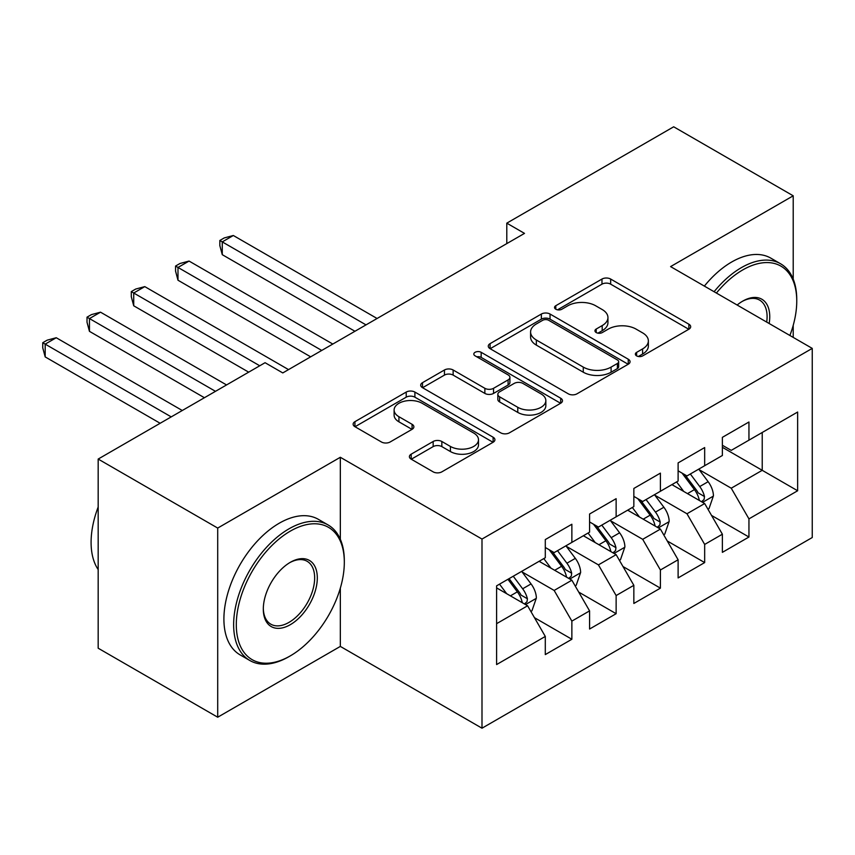<?xml version="1.0" encoding="UTF-8"?>
<svg xmlns="http://www.w3.org/2000/svg" width="855" height="855" viewBox="0 0 855 855"><rect width="100%" height="100%" fill="white"/><g stroke="black" fill="none" stroke-linecap="round" stroke-linejoin="round"><path stroke-width="1.28" d="M636.622 355.883A4.296 2.479 0 0 0 642.704 355.883L688.874 329.228A6.145 3.548 0 0 0 690.68 326.717A6.145 3.548 0 0 0 688.874 324.205L610.662 279.051A6.145 3.548 0 0 0 601.973 279.051L555.803 305.705A4.296 2.479 0 0 0 554.542 307.458A4.296 2.479 0 0 0 555.803 309.221A4.296 2.479 0 0 0 561.885 309.221L567.859 305.769A19.665 11.35 0 0 1 595.668 305.769L602.187 309.531A19.665 11.35 0 0 1 607.948 317.558A19.665 11.35 0 0 1 602.187 325.584L596.213 329.036A4.296 2.479 0 0 0 594.952 330.789A4.296 2.479 0 0 0 596.213 332.552A4.296 2.479 0 0 0 602.294 332.552L608.268 329.1A19.665 11.35 0 0 1 636.077 329.1L642.597 332.862A19.665 11.35 0 0 1 648.357 340.889A19.665 11.35 0 0 1 642.597 348.915L636.622 352.367A4.296 2.479 0 0 0 635.361 354.12A4.296 2.479 0 0 0 636.622 355.883L636.622 352.367M411.202 454.165A6.145 3.548 0 0 0 409.406 456.666A6.145 3.548 0 0 0 411.202 459.178L433.154 471.853A6.145 3.548 0 0 0 441.843 471.853L493.121 442.249A6.145 3.548 0 0 0 494.917 439.737A6.145 3.548 0 0 0 493.121 437.226L414.899 392.071A6.145 3.548 0 0 0 406.211 392.071L354.932 421.675A6.145 3.548 0 0 0 353.136 424.187A6.145 3.548 0 0 0 354.932 426.688L381.437 441.992A6.145 3.548 0 0 0 390.126 441.992L412.078 429.328A6.145 3.548 0 0 0 413.873 426.816A6.145 3.548 0 0 0 412.078 424.304L398.932 416.716A16.437 9.491 0 0 1 394.112 410.005A16.437 9.491 0 0 1 404.265 401.241A16.437 9.491 0 0 1 422.178 403.293L473.67 433.025A16.437 9.491 0 0 1 478.49 439.737A16.437 9.491 0 0 1 468.337 448.501A16.437 9.491 0 0 1 450.425 446.449L441.843 441.49A6.145 3.548 0 0 0 433.154 441.49L411.202 454.165L411.202 459.178M340.333 539.281L340.333 457.275L217.704 528.069L98.175 459.06L265.071 362.702L282.781 372.93L524.5 233.383L506.791 223.155L506.791 243.6M340.333 457.275L481.996 539.067L812.25 348.391L812.25 537.528L481.996 728.204L481.996 539.067M793.216 279.125L793.216 195.806L670.587 266.6L812.25 348.391M793.216 195.806L673.687 126.797L506.791 223.155M568.286 393.824A6.145 3.548 0 0 0 576.986 393.824L628.254 364.219A6.145 3.548 0 0 0 630.06 361.708A6.145 3.548 0 0 0 628.254 359.207L550.043 314.041A6.145 3.548 0 0 0 541.354 314.041L490.075 343.646A6.145 3.548 0 0 0 488.28 346.157A6.145 3.548 0 0 0 490.075 348.669L568.286 393.824M476.801 356.813A4.296 2.479 0 0 1 481.162 357.411L481.162 352.303L560.688 398.216A6.145 3.548 0 0 1 562.483 400.728A6.145 3.548 0 0 1 560.688 403.229L509.409 432.833A6.145 3.548 0 0 1 500.72 432.833L422.509 387.678L422.509 382.666A6.145 3.548 0 0 0 420.703 385.167A6.145 3.548 0 0 0 422.509 387.678M422.509 382.666L444.45 369.991A6.145 3.548 0 0 1 453.139 369.991L484.86 388.309A6.145 3.548 0 0 0 493.549 388.309L508.105 379.898A6.145 3.548 0 0 0 509.911 377.397A6.145 3.548 0 0 0 508.105 374.885L475.081 355.819A4.296 2.479 0 0 1 473.82 354.066A4.296 2.479 0 0 1 476.481 351.768A4.296 2.479 0 0 1 481.162 352.303M722.379 447.304L762.222 470.314L762.222 432.48L797.64 412.035L748.948 440.154L748.948 422.007L722.379 437.343L722.379 455.491L704.67 465.708L704.67 447.56L678.111 462.897L678.111 481.044L660.402 491.272L660.402 473.125L633.844 488.462L633.844 506.609L616.134 516.826L616.134 498.679L589.576 514.015L589.576 532.163L571.867 542.391L571.867 524.243L545.298 539.58L545.298 557.727L496.605 585.835L496.605 664.559L545.298 636.441L527.599 605.778L496.605 587.887M797.64 412.035L797.64 490.759L748.948 518.878L731.239 488.205L699.144 469.673M711.531 515.426L748.948 537.026L748.948 518.878M748.948 537.026L722.379 552.351L722.379 534.215L704.67 544.432L686.971 513.759L654.866 495.227M667.263 540.98L704.67 562.579L704.67 544.432M704.67 562.579L678.111 577.916L678.111 559.769L660.402 569.996L642.693 539.323L610.598 520.791M622.996 566.544L660.402 588.144L660.402 569.996M660.402 588.144L633.844 603.47L633.844 585.322L616.134 595.55L598.425 564.877L566.331 546.345M578.728 592.098L616.134 613.698L616.134 595.55M616.134 613.698L589.576 629.034L589.576 610.887L571.867 621.115L554.158 590.442L522.063 571.91M534.461 617.663L571.867 639.262L571.867 621.115M571.867 639.262L545.298 654.588L545.298 636.441M545.298 547.499L554.158 552.608L571.867 542.391M496.605 623.669L527.599 605.778M589.576 521.945L598.425 527.054L616.134 516.826M554.158 590.442L571.867 580.214L539.099 561.297M589.576 610.887L571.867 580.214M633.844 496.381L642.693 501.49L660.402 491.272M598.425 564.877L616.134 554.66L583.377 535.743M633.844 585.322L616.134 554.66M678.111 470.827L686.971 475.936L704.67 465.708M642.693 539.323L660.402 529.095L627.645 510.179M678.111 559.769L660.402 529.095M722.379 445.263L731.239 450.371L748.948 440.154M686.971 513.759L704.67 503.542L671.912 484.625M722.379 534.215L704.67 503.542M98.175 459.06L98.175 648.208L217.704 717.217L340.333 646.412L481.996 728.204M217.704 528.069L217.704 717.217M793.216 337.404L793.216 325.37M731.239 488.205L762.222 470.314L797.64 490.759M340.333 646.412L340.333 588.133M638.343 356.482L642.597 354.034A19.665 11.35 0 0 0 648.357 345.997L648.357 340.889M607.948 317.558L607.948 322.666A19.665 11.35 0 0 1 602.187 330.703L597.934 333.151M688.799 329.271L610.662 284.159A6.145 3.548 0 0 0 601.973 284.159L557.513 309.82M628.179 364.273L550.043 319.161A6.145 3.548 0 0 0 541.354 319.161L490.161 348.712M617.395 363.471A4.296 2.479 0 0 0 618.657 361.708A4.296 2.479 0 0 0 617.395 359.955L548.739 320.315A4.296 2.479 0 0 0 542.658 320.315L536.352 323.96A19.665 11.35 0 0 0 530.592 331.986A19.665 11.35 0 0 0 536.352 340.012L583.281 367.105A19.665 11.35 0 0 0 611.09 367.105L617.395 363.471L617.395 368.58A4.296 2.479 0 0 0 618.657 366.827L618.657 361.708M530.592 331.986L530.592 337.094A19.665 11.35 0 0 0 536.352 345.121L536.352 340.012M617.395 368.58L611.09 372.214A19.665 11.35 0 0 1 583.281 372.214L536.352 345.121M422.584 387.721L444.45 375.099L444.45 369.991M509.911 377.397L509.911 382.506A6.145 3.548 0 0 1 508.105 385.017L493.549 393.418A6.145 3.548 0 0 1 484.86 393.418L453.139 375.099A6.145 3.548 0 0 0 444.45 375.099M481.162 357.411L560.602 403.282M517.777 407.311A16.437 9.491 0 0 0 535.69 409.363A16.437 9.491 0 0 0 545.843 400.6A16.437 9.491 0 0 0 541.023 393.888L522.886 383.414A6.145 3.548 0 0 0 514.186 383.414L499.63 391.814A6.145 3.548 0 0 0 497.834 394.326A6.145 3.548 0 0 0 499.63 396.838L517.777 407.311L517.777 412.42A16.437 9.491 0 0 0 535.69 414.483A16.437 9.491 0 0 0 545.843 405.708L545.843 400.6M497.834 394.326L497.834 399.435A6.145 3.548 0 0 0 499.63 401.946L499.63 396.838M517.777 412.42L499.63 401.946M478.49 439.737L478.49 444.846A16.437 9.491 0 0 1 468.337 453.62A16.437 9.491 0 0 1 450.425 451.558L441.843 446.609A6.145 3.548 0 0 0 433.154 446.609L411.287 459.231M394.112 410.005L394.112 415.124A16.437 9.491 0 0 0 398.932 421.825L398.932 416.716M411.992 429.37L398.932 421.825M493.036 442.291L414.899 397.18A6.145 3.548 0 0 0 406.211 397.18L355.017 426.741M707.951 509.217L709.009 508.597L713.433 495.815A16.587 9.576 -120 0 0 708.143 481.696L698.738 469.139M683.754 491.465L676.604 481.921M673.259 485.405L672.447 484.315M377.076 318.488L233.33 235.499L222.268 241.89L222.268 254.672L354.943 331.27M701.549 501.735L704.114 499.416L704.477 496.531A16.587 9.576 -120 0 0 699.732 486.548L690.327 473.991M684.962 474.771L696.579 490.278A8.454 4.884 60 0 1 698.108 492.843L704.477 496.531M682.044 473.093L694.42 489.616A16.587 9.576 60 0 1 699.166 499.598L699.508 500.549M222.268 254.672L219.831 245.599L219.831 240.49L366.004 324.879M219.831 240.49L224.256 237.925L233.33 235.499M663.683 534.77L664.741 534.161L669.166 521.379A16.587 9.576 -120 0 0 663.875 507.25L654.47 494.692M639.487 517.019L632.337 507.475M628.991 510.959L628.179 509.879M332.809 344.052L189.062 261.064L177.99 267.455L177.99 280.226L310.675 356.834M657.281 527.289L659.846 524.981L660.21 522.084A16.587 9.576 -120 0 0 655.464 512.102L646.059 499.555M640.694 500.335L652.301 515.843A8.454 4.884 60 0 1 653.84 518.408L660.21 522.084M637.777 498.647L650.153 515.17A16.587 9.576 60 0 1 654.898 525.152L655.229 526.114M177.99 280.226L175.564 271.153L175.564 266.044L321.737 350.443M175.564 266.044L179.988 263.49L189.062 261.064M619.415 560.335L620.473 559.715L624.898 546.933A16.587 9.576 -120 0 0 619.608 532.804L610.203 520.257M595.208 542.572L588.069 533.039M584.724 536.523L583.912 535.433M288.53 369.606L144.794 286.617L133.722 293.009L133.722 305.791L248.687 372.16M613.003 552.854L615.579 550.535L615.942 547.649A16.587 9.576 -120 0 0 611.197 537.667L601.792 525.109M596.416 525.889L608.033 541.397A8.454 4.884 60 0 1 609.572 543.962L615.942 547.649M593.498 524.211L605.874 540.734A16.587 9.576 60 0 1 610.63 550.716L610.962 551.667M133.722 305.791L131.285 296.717L131.285 291.608L259.76 365.78M131.285 291.608L135.721 289.043L144.794 286.617M789.892 335.491A76.384 44.097 120 0 0 796.753 301.11A76.384 44.097 120 0 0 742.749 269.924A76.384 44.097 120 0 0 716.405 293.062M714.096 291.726A78.254 45.187 -60 0 1 741.413 267.626A78.254 45.187 -60 0 1 780.551 263.757A78.254 45.187 -60 0 1 796.753 299.581L796.753 301.11M737.138 305.032A38.186 22.048 -60 0 1 742.749 301.11L742.749 301.11A38.186 22.048 -60 0 1 769.158 323.521M766.7 322.1A36.316 20.969 120 0 0 759.571 300.084A36.316 20.969 120 0 0 742.076 301.505M704.36 286.104A78.254 45.187 -60 0 1 731.677 262.004A78.254 45.187 -60 0 1 770.804 258.125L780.551 263.757M290.305 531.137A76.384 44.097 120 0 0 236.301 624.684A76.384 44.097 120 0 0 290.305 655.87L288.979 656.64A78.254 45.187 -60 0 1 249.852 660.509A78.254 45.187 -60 0 1 237.85 597.805A78.254 45.187 -60 0 1 288.979 528.839A78.254 45.187 -60 0 1 328.106 524.959A78.254 45.187 -60 0 1 344.319 560.795L344.319 562.323A76.384 44.097 120 0 0 290.305 531.137M290.305 562.323L290.305 562.323A38.186 22.048 -60 0 1 317.312 577.916A38.186 22.048 -60 0 1 290.305 624.684A38.186 22.048 -60 0 1 263.308 609.102A38.186 22.048 -60 0 1 290.305 562.323L290.305 562.323M263.308 608.311A36.316 20.969 120 0 0 270.821 624.182A36.316 20.969 120 0 0 288.979 622.387A36.316 20.969 120 0 0 312.706 590.388A36.316 20.969 120 0 0 307.137 561.297A36.316 20.969 120 0 0 289.631 562.718M98.175 569.58A78.254 45.187 -60 0 1 98.175 507.015M249.852 660.509L240.116 654.887A78.254 45.187 -60 0 1 228.114 592.184A78.254 45.187 -60 0 1 279.243 523.217A78.254 45.187 -60 0 1 318.37 519.338L328.106 524.959M288.979 656.64L290.305 655.87A76.384 44.097 120 0 0 344.319 562.323M575.137 585.889L576.206 585.28L580.63 572.497A16.587 9.576 -120 0 0 575.33 558.368L565.925 545.811M550.941 568.137L543.791 558.593M540.456 562.077L539.633 560.998M226.554 384.942L100.527 312.182L89.454 318.573L89.454 331.345L204.42 397.725M568.735 578.408L571.311 576.099L571.674 573.203A16.587 9.576 -120 0 0 566.918 563.221L557.513 550.673M552.148 551.454L563.766 566.961A8.454 4.884 60 0 1 565.305 569.526L571.674 573.203M549.231 549.765L561.607 566.288A16.587 9.576 60 0 1 566.363 576.27L566.694 577.232M89.454 331.345L87.018 322.271L87.018 317.162L215.492 391.334M87.018 317.162L91.442 314.608L100.527 312.182M530.87 611.453L531.928 610.833L536.363 598.051A16.587 9.576 -120 0 0 531.062 583.922L521.657 571.375M506.673 593.691L499.523 584.157M182.286 410.507L56.248 337.736L45.187 344.127L45.187 356.909L160.152 423.278M524.468 603.972L527.043 601.653L527.396 598.767A16.587 9.576 -120 0 0 522.651 588.785L513.246 576.227M509.088 578.632L519.498 592.515A8.454 4.884 60 0 1 521.026 595.08L527.396 598.767M507.934 579.295L517.339 591.852A16.587 9.576 60 0 1 522.084 601.835L522.426 602.786M45.187 356.909L42.75 347.835L42.75 342.727L171.224 416.887M42.75 342.727L47.175 340.162L56.248 337.736M642.597 354.034L642.597 348.915M596.213 332.552L596.213 329.036M602.187 330.703L602.187 325.584M555.803 309.221L555.803 305.705M601.973 284.159L601.973 279.051M610.662 284.159L610.662 279.051M688.874 329.228L688.874 324.205M490.075 348.669L490.075 343.646M541.354 319.161L541.354 314.041M550.043 319.161L550.043 314.041M628.254 364.219L628.254 359.207M583.281 372.214L583.281 367.105M611.09 372.214L611.09 367.105M453.139 375.099L453.139 369.991M484.86 393.418L484.86 388.309M493.549 393.418L493.549 388.309M508.105 385.017L508.105 379.898M560.688 403.229L560.688 398.216M433.154 446.609L433.154 441.49M441.843 446.609L441.843 441.49M450.425 451.558L450.425 446.449M412.078 429.328L412.078 424.304M354.932 426.688L354.932 421.675M406.211 397.18L406.211 392.071M414.899 397.18L414.899 392.071M493.121 442.249L493.121 437.226M702.596 502.334L713.327 496.135M699.732 486.548L708.143 481.696M687.484 493.613L694.42 489.616M658.329 527.898L669.059 521.7M655.464 512.102L663.875 507.25M643.217 519.177L650.153 515.17M614.05 553.452L624.791 547.253M611.197 537.667L619.608 532.804M598.949 544.731L605.874 540.734M569.783 579.017L580.524 572.818M566.918 563.221L575.33 558.368M554.681 570.296L561.607 566.288M525.515 604.571L536.245 598.372M522.651 588.785L531.062 583.922M510.414 595.85L517.339 591.852"/></g></svg>
